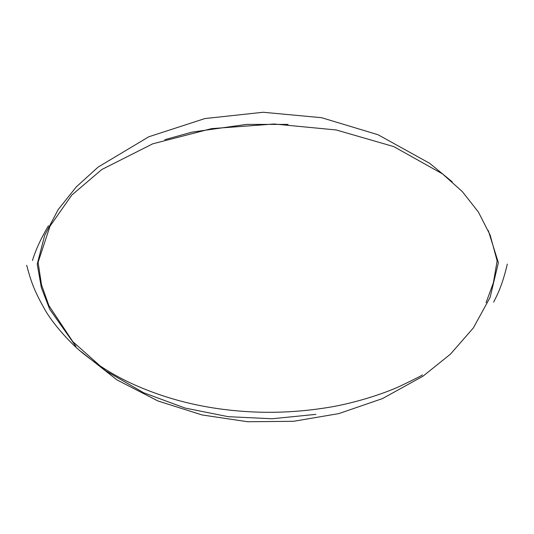 <?xml version="1.0" encoding="UTF-8"?>
<svg xmlns="http://www.w3.org/2000/svg" width="534" height="534" viewBox="0 0 534 534"><rect width="100%" height="100%" fill="white"/><g stroke="black" fill="none" stroke-linecap="round" stroke-linejoin="round"><path stroke-width="0.8" d="M488.303 230.575L498.376 262.728L490.099 297.418L473.344 327.943L450.362 354.236L422.901 376.263L382.451 398.598L338.83 413.603L293.533 421.299L247.642 421.74L202.099 414.958L157.984 400.981L116.799 379.801L80.754 351.352M75.955 346.433L49.695 309.206L41.378 287.706L37.22 264.243L44.649 235.387L58.173 209.562L76.395 186.787L98.163 167.062L148.832 136.764L204.902 118.555L263.182 112.26L321.568 117.694L378.059 134.742L429.79 163.391L452.225 181.854M486.06 302.725L493.409 282.666L497.134 260.872L490.152 235.08L478.377 211.998L462.331 191.613L442.539 173.924L393.772 146.596L336.253 129.969L274.129 124.001L211.571 128.634L152.744 143.82L101.8 169.512L71.816 195.057L49.989 226.229L38.088 262.327L41.512 284.849L48.881 305.561L72.804 341.633L105.452 370.656L143.613 392.744L185.044 408.043L228.225 416.68L272.106 418.763L315.868 414.364M26.7 265.311C30.772 280.463 33.475 289.428 44.602 309.106C51.084 321.161 69.58 343.482 86.108 355.751C99.551 366.291 114.109 375.262 129.795 382.658C163.044 398.184 199.162 407.616 238.151 410.946C266.399 413.423 294.795 412.508 323.33 408.203C351.799 404.218 383.706 393.845 400.48 385.975C414.918 379.053 422.227 375.362 422.407 374.895M507.3 264.056C501.746 288.313 495.298 298.359 493.676 302.137M288.093 124.409L246.581 124.395L191.946 132.132L164.759 139.701M48.454 225.728C40.951 238.451 35.631 250.039 32.474 260.479"/></g></svg>
